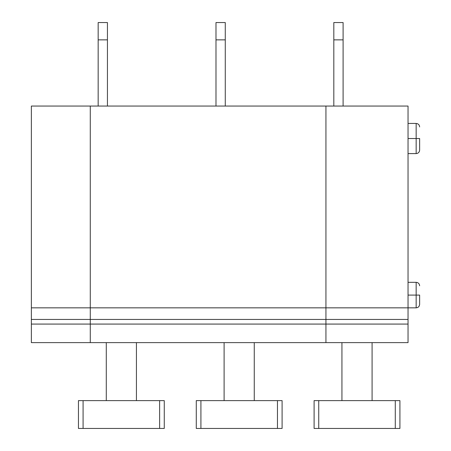 <?xml version="1.0" encoding="UTF-8"?>
<svg xmlns="http://www.w3.org/2000/svg" width="451" height="451" viewBox="0 0 451 451"><rect width="100%" height="100%" fill="white"/><g stroke="black" fill="none" stroke-linecap="round" stroke-linejoin="round"><path stroke-width="0.68" d="M90.279 342.63L31.361 342.63L90.279 342.63L90.279 324.077L31.361 324.077L31.361 342.63L31.361 324.077L90.279 324.077L90.279 106.047L31.361 106.047L90.279 106.047L90.279 307.841L31.361 307.841L90.279 307.841L90.279 319.438L31.361 319.438L90.279 319.438L90.279 342.63L325.932 342.63L325.932 106.047L325.932 342.63L408.037 342.63L325.932 342.63L325.932 324.077L408.037 324.077L90.279 324.077L90.279 342.63L90.279 324.077L325.932 324.077L325.932 319.438L408.037 319.438L325.932 319.438L325.932 307.841L408.037 307.841L90.279 307.841L90.279 319.438L325.932 319.438L90.279 319.438L90.279 324.077L90.279 307.841L325.932 307.841L325.932 106.047L408.037 106.047L90.279 106.047L325.932 106.047L325.932 342.63L90.279 342.63M31.361 106.047L31.361 324.077L31.361 106.047M408.037 342.63L408.037 106.047L408.037 342.63M341.937 400.618L341.937 342.63L341.937 400.618M372.086 400.618L372.086 342.63L372.086 400.618M314.105 400.618L399.919 400.618L395.285 400.618L395.285 428.45L318.739 428.45L318.739 400.618L314.105 400.618L314.105 428.45L318.739 428.45L314.105 428.45L314.105 400.618M399.919 428.45L395.285 428.45L399.919 428.45L399.919 400.618L399.919 428.45M395.285 428.45L395.285 400.618L318.739 400.618L318.739 428.45L395.285 428.45M408.037 138.519L416.155 138.519L416.155 123.444L416.155 153.599L416.155 138.519L408.037 138.519M416.155 138.519L416.155 153.599L416.155 123.444L416.155 138.519L419.639 138.519L419.639 150.121L419.639 138.519L416.155 138.519M408.037 295.084L416.155 295.084L416.155 282.326L416.155 307.841L416.155 295.084L408.037 295.084M416.155 295.084L416.155 307.841L416.155 282.326L416.155 295.084L419.639 295.084L419.639 304.363L419.639 295.084L416.155 295.084M343.093 22.55L343.093 106.047L343.093 22.55L333.819 22.55L333.819 39.863L343.093 39.863L333.819 39.863L333.819 106.047L333.819 22.55L343.093 22.55M164.265 428.45L78.446 428.45L83.085 428.45L83.085 400.618L78.446 400.618L78.446 428.45L78.446 400.618L159.626 400.618L159.626 428.45L164.265 428.45L164.265 400.618L159.626 400.618L164.265 400.618L164.265 428.45M90.279 106.047L90.279 307.841L90.279 106.047M136.433 342.63L136.433 400.618L136.433 342.63M106.284 400.618L106.284 342.63L106.284 400.618M159.626 428.45L159.626 400.618L83.085 400.618L83.085 428.45L159.626 428.45M107.439 22.55L107.439 106.047L107.439 39.863L98.166 39.863L98.166 22.55L107.439 22.55L98.166 22.55L98.166 106.047L98.166 39.863L107.439 39.863L107.439 22.55M282.095 428.45L196.275 428.45L200.915 428.45L200.915 400.618L196.275 400.618L196.275 428.45L196.275 400.618L277.455 400.618L277.455 428.45L282.095 428.45L282.095 400.618L277.455 400.618L282.095 400.618L282.095 428.45M254.263 342.63L254.263 400.618L254.263 342.63M224.108 400.618L224.108 342.63L224.108 400.618M277.455 428.45L277.455 400.618L200.915 400.618L200.915 428.45L277.455 428.45M225.269 22.55L225.269 106.047L225.269 39.863L215.99 39.863L215.99 22.55L225.269 22.55L215.99 22.55L215.99 106.047L215.99 39.863L225.269 39.863L225.269 22.55M408.037 153.599L416.155 153.599C418.257 153.379 419.419 152.218 419.639 150.121M408.037 123.444L416.155 123.444C418.257 123.664 419.419 124.826 419.639 126.923M408.037 307.841L416.155 307.841C418.257 307.621 419.419 306.46 419.639 304.363M408.037 282.326L416.155 282.326C418.257 282.546 419.419 283.707 419.639 285.804"/></g></svg>
